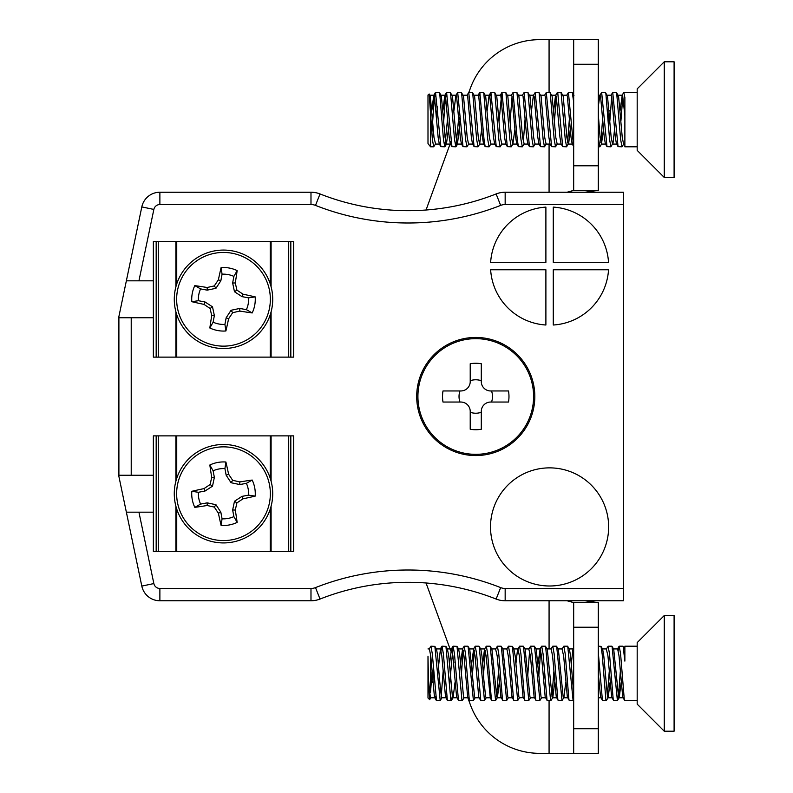 <?xml version="1.0" encoding="UTF-8"?>
<svg xmlns="http://www.w3.org/2000/svg" width="793" height="793" viewBox="0 0 793 793"><rect width="100%" height="100%" fill="white"/><g stroke="black" fill="none" stroke-linecap="round" stroke-linejoin="round"><path stroke-width="1.19" d="M553.276 325.011A59.069 59.069 0 0 0 608.538 269.759L553.276 269.759L553.276 325.011M553.276 262.374L608.538 262.374A59.069 59.069 0 0 0 553.276 207.112L553.276 262.374M545.891 262.374L545.891 207.112A59.069 59.069 0 0 0 490.639 262.374L545.891 262.374M490.639 269.759A59.069 59.069 0 0 0 545.891 325.011L545.891 269.759L490.639 269.759M608.647 526.939A59.069 59.069 0 0 0 520.049 475.78A59.069 59.069 0 0 0 520.049 578.087A59.069 59.069 0 0 0 608.647 526.939M623.417 588.465L623.417 204.535L505.161 204.535A12.301 12.301 0 0 0 500.651 205.397A252.253 252.253 0 0 1 315.505 205.397A12.301 12.301 0 0 0 310.985 204.535L159.879 204.535A6.156 6.156 0 0 0 153.852 209.431L141.808 206.914L118.9 316.516L118.9 476.484L126.365 512.169L138.934 512.169L153.852 583.569A6.156 6.156 0 0 0 159.879 588.465L310.985 588.465A12.301 12.301 0 0 0 315.505 587.603A252.253 252.253 0 0 1 500.651 587.603A12.301 12.301 0 0 0 505.161 588.465L623.417 588.465L623.417 600.767L505.161 600.767A24.613 24.613 0 0 1 496.131 599.052A239.952 239.952 0 0 0 320.025 599.052A24.613 24.613 0 0 1 310.985 600.767L159.879 600.767A18.457 18.457 0 0 1 141.808 586.086L126.365 512.169L153.356 512.169L153.356 551.541L293.638 551.541L293.638 435.872L153.356 435.872L153.356 512.169M153.852 209.431L138.934 280.831L126.365 280.831L153.356 280.831L153.356 357.128L293.638 357.128L293.638 241.459L153.356 241.459L153.356 280.831M118.9 317.745L153.356 317.745M118.9 475.255L153.356 475.255M534.819 396.5A59.069 59.069 0 0 0 446.221 345.351A59.069 59.069 0 0 0 446.221 447.649A59.069 59.069 0 0 0 534.819 396.5M159.879 204.535L159.879 192.233A18.457 18.457 0 0 0 141.808 206.914A18.457 18.457 0 0 1 159.879 192.233L310.985 192.233A24.613 24.613 0 0 1 320.025 193.948A239.952 239.952 0 0 0 496.131 193.948A24.613 24.613 0 0 1 505.161 192.233L623.417 192.233L623.417 204.535M232.518 250.905A49.225 49.225 0 0 1 260.897 331.296A49.225 49.225 0 0 1 177.087 315.673A49.225 49.225 0 0 1 232.518 250.905A49.225 49.225 0 0 1 260.897 331.296A49.225 49.225 0 0 1 177.087 315.673A49.225 49.225 0 0 1 232.518 250.905M232.081 253.235A46.846 46.846 0 0 1 259.093 329.749A46.846 46.846 0 0 1 179.317 314.88A46.846 46.846 0 0 1 232.081 253.235M218.382 279.81A68.307 5.957 -79.4 0 1 221.088 267.598A31.779 31.779 0 0 1 237.157 270.601A68.307 5.957 100.6 0 1 235.283 282.962A67.752 5.908 78.1 0 1 236.889 290.109A67.752 5.908 33 0 1 242.975 294.173A68.307 5.957 10.6 0 1 255.187 296.879A31.779 31.779 0 0 1 252.194 312.948A68.307 5.957 -169.4 0 1 239.823 311.074A67.752 5.908 168.1 0 1 232.676 312.68A67.752 5.908 123 0 1 228.612 318.766A68.307 5.957 100.6 0 1 225.906 330.978A31.779 31.779 0 0 1 209.838 327.985A68.307 5.957 -79.4 0 1 211.711 315.614A67.752 5.908 -101.9 0 1 210.115 308.467A67.752 5.908 -147 0 1 204.019 304.403A68.307 5.957 -169.4 0 1 191.807 301.697A31.779 31.779 0 0 1 194.81 285.629A68.307 5.957 10.6 0 1 207.171 287.502A67.752 5.908 -11.9 0 1 214.318 285.906A67.752 5.908 -57 0 1 218.382 279.81L220.841 280.791L215.954 288.295L214.318 285.906M237.157 270.601L233.876 276.39A25.138 25.138 0 0 0 222.07 274.19L221.088 267.598M222.07 274.19L220.841 280.791M215.954 288.295L207.201 290.149L207.171 287.502M207.201 290.149L200.599 288.91L194.81 285.629M200.599 288.91A25.138 25.138 0 0 0 198.399 300.716L191.807 301.697M198.399 300.716L205 301.955L204.019 304.403M205 301.955L212.504 306.832L210.115 308.467M212.504 306.832L214.358 315.584L211.711 315.614M214.358 315.584L213.119 322.186L209.838 327.985M213.119 322.186A25.138 25.138 0 0 0 224.925 324.387L225.906 330.978M224.925 324.387L226.164 317.785L228.612 318.766M226.164 317.785L231.041 310.281L232.676 312.68M231.041 310.281L239.793 308.437L239.823 311.074M239.793 308.437L246.395 309.666L252.194 312.948M246.395 309.666A25.138 25.138 0 0 0 248.596 297.861L255.187 296.879M248.596 297.861L241.994 296.632L242.975 294.173M241.994 296.632L234.49 291.745L236.889 290.109M234.49 291.745L232.646 282.992L235.283 282.962M232.646 282.992L233.876 276.39M214.477 445.319A49.225 49.225 0 0 1 269.907 510.097A49.225 49.225 0 0 1 186.097 525.709A49.225 49.225 0 0 1 214.477 445.319A49.225 49.225 0 0 1 269.907 510.097A49.225 49.225 0 0 1 186.097 525.709A49.225 49.225 0 0 1 214.477 445.319M214.913 447.649A46.846 46.846 0 0 1 267.677 509.304A46.846 46.846 0 0 1 187.901 524.173A46.846 46.846 0 0 1 214.913 447.649M211.711 477.386A68.307 5.957 -100.6 0 1 209.838 465.015A31.779 31.779 0 0 1 225.906 462.022A68.307 5.957 79.4 0 1 228.612 474.234A67.752 5.908 57 0 1 232.676 480.32A67.752 5.908 11.9 0 1 239.823 481.926A68.307 5.957 -10.6 0 1 252.194 480.052A31.779 31.779 0 0 1 255.187 496.121A68.307 5.957 169.4 0 1 242.975 498.827A67.752 5.908 147 0 1 236.889 502.891A67.752 5.908 101.9 0 1 235.283 510.038A68.307 5.957 79.4 0 1 237.157 522.399A31.779 31.779 0 0 1 221.088 525.402A68.307 5.957 -100.6 0 1 218.382 513.19A67.752 5.908 -123 0 1 214.318 507.094A67.752 5.908 -168.1 0 1 207.171 505.498A68.307 5.957 169.4 0 1 194.81 507.371A31.779 31.779 0 0 1 191.807 491.303A68.307 5.957 -10.6 0 1 204.019 488.597A67.752 5.908 -33 0 1 210.115 484.533A67.752 5.908 -78.1 0 1 211.711 477.386L214.358 477.416L212.504 486.168L210.115 484.533M225.906 462.022L224.925 468.613A25.138 25.138 0 0 0 213.119 470.814L209.838 465.015M213.119 470.814L214.358 477.416M212.504 486.168L205 491.045L204.019 488.597M205 491.045L198.399 492.284L191.807 491.303M198.399 492.284A25.138 25.138 0 0 0 200.599 504.09L194.81 507.371M200.599 504.09L207.201 502.851L207.171 505.498M207.201 502.851L215.954 504.705L214.318 507.094M215.954 504.705L220.841 512.209L218.382 513.19M220.841 512.209L222.07 518.81L221.088 525.402M222.07 518.81A25.138 25.138 0 0 0 233.876 516.61L237.157 522.399M233.876 516.61L232.646 510.008L235.283 510.038M232.646 510.008L234.49 501.255L236.889 502.891M234.49 501.255L241.994 496.368L242.975 498.827M241.994 496.368L248.596 495.139L255.187 496.121M248.596 495.139A25.138 25.138 0 0 0 246.395 483.334L252.194 480.052M246.395 483.334L239.793 484.563L239.823 481.926M239.793 484.563L231.041 482.719L232.676 480.32M231.041 482.719L226.164 475.215L228.612 474.234M226.164 475.215L224.925 468.613M584.937 192.233L597.833 190.389M567.005 192.233L573.676 190.389L573.676 39.65L598.289 39.65L549.073 39.65L549.073 92.464M597.863 602.611L584.937 600.767M549.073 700.536L549.073 753.35L573.676 753.35L573.676 602.611L567.005 600.767M573.676 165.777L598.289 165.777L598.289 64.263L573.676 64.263M598.289 165.777L598.289 190.389L573.676 190.389L598.289 190.389M598.289 39.65L598.289 64.263M573.676 728.737L598.289 728.737L598.289 627.223L573.676 627.223M598.289 728.737L598.289 753.35L573.676 753.35M598.289 602.611L573.676 602.611L598.289 602.611L598.289 627.223M549.073 753.35L539.755 753.35A73.828 73.828 0 0 1 470.378 704.769L467.84 697.8M468.832 92.464L470.378 88.231A73.828 73.828 0 0 1 539.755 39.65L549.073 39.65M426.049 210.016L450.999 141.471M458.523 120.784L460.198 116.184M455.182 663.027L454.805 661.986M450.811 651.023L426.049 582.984M417.921 396.5A57.83 57.83 0 0 1 504.675 346.412A57.83 57.83 0 0 1 504.675 446.588A57.83 57.83 0 0 1 417.921 396.5M508.511 390.959A33.227 33.227 0 0 1 508.511 402.041L490.639 402.041A9.347 9.347 0 0 0 481.292 411.389L481.292 429.261A33.227 33.227 0 0 1 470.219 429.261L470.219 411.389A9.347 9.347 0 0 0 460.862 402.041L443 402.041A33.227 33.227 0 0 1 443 390.959L460.862 390.959A9.347 9.347 0 0 0 470.219 381.611L470.219 363.739A33.227 33.227 0 0 1 481.292 363.739L481.292 381.611A9.347 9.347 0 0 0 490.639 390.959L508.511 390.959M491.541 390.959A16.722 16.722 0 0 1 491.541 402.041M470.219 380.719A16.722 16.722 0 0 1 481.292 380.719M459.97 402.041A16.722 16.722 0 0 1 459.97 390.959M481.292 412.281A16.722 16.722 0 0 1 470.219 412.281M624.874 144.068L623.605 144.068L622.267 137.486L618.57 96.25L616.448 92.464L612.731 92.464L618.054 146.616L621.98 146.804L620.641 139.509L616.637 92.622M624.874 115.58L622.713 96.191L622.227 95.2L618.064 95.2L617.42 96.726M614.605 128.991L613.039 143.008L610.907 146.804L609.569 139.509L605.882 93.653L605.366 92.464L601.659 92.464L606.982 146.616L610.907 146.804M616.686 144.068L612.533 144.068L611.195 137.486L607.497 96.25L605.565 92.622M603.532 128.991L601.461 144.068L600.113 137.486L598.289 114.39M570.306 128.991L568.74 143.008L566.608 146.804L565.27 139.509L561.067 92.464M572.387 144.068L568.234 144.068L566.896 137.486L563.199 96.25L561.266 92.622M561.315 144.068L557.162 144.068L555.814 137.486L552.126 96.25L549.995 92.464L546.288 92.464L551.611 146.616L555.536 146.804L554.198 139.509L550.193 92.622M550.243 144.068L546.08 144.068L544.741 137.486L541.054 96.25L538.923 92.464L535.206 92.464L540.539 146.616L544.464 146.804L543.126 139.509L539.111 92.622M539.171 144.068L535.007 144.068L533.669 137.486L529.972 96.25L527.851 92.464L524.133 92.464L529.456 146.616L533.382 146.804L532.044 139.509L528.039 92.622M522.309 146.804L524.143 143.9L522.597 137.486L518.9 96.25L516.967 92.622L513.061 92.464L517.234 139.221L518.384 146.616L522.309 146.804L520.971 139.509L516.967 92.622M514.935 128.991L512.863 144.068L511.515 137.486L507.827 96.25L505.696 92.464L501.979 92.464L507.312 146.616L511.237 146.804L509.899 139.509L505.894 92.622M505.944 144.068L501.781 144.068L500.442 137.486L496.755 96.25L494.624 92.464L490.907 92.464L496.24 146.616L500.165 146.804L498.827 139.509L494.812 92.622M489.083 146.804L490.917 143.9L489.37 137.486L485.673 96.25L483.74 92.622L479.834 92.464L484.008 139.221L485.157 146.616L489.083 146.804L487.745 139.509L483.74 92.622M481.708 128.991L479.636 144.068L478.298 137.486L474.601 96.25L472.479 92.464L468.762 92.464L474.085 146.616L478.01 146.804L476.672 139.509L472.668 92.622M472.717 144.068L468.564 144.068L467.216 137.486L463.528 96.25L461.397 92.464L457.69 92.464L463.013 146.616L466.938 146.804L465.6 139.509L461.595 92.622M460.327 118.187L457.482 144.068L456.144 137.486L452.456 96.25L450.325 92.464L446.608 92.464L451.941 146.616L455.866 146.804L454.528 139.509L450.513 92.622M448.491 128.991L446.409 144.068L445.071 137.486L441.384 96.25L440.878 95.2L440.224 96.726M435.545 143.9L433.999 137.486L430.302 96.25L429.191 94L432.373 139.509L433.712 146.804L435.545 143.9M428.418 144.068L430.549 146.804L430.549 113.885M622.227 95.2L620.146 110.277M618.054 146.616L616.458 143.86L615.328 137.318L611.641 96.191L610.917 95.408L612.731 92.464M609.074 110.277L608.221 121.408M606.982 146.616L605.376 143.86L604.256 137.318L600.569 96.191L599.845 95.408L598.289 106.748M573.755 146.616L572.159 143.86L571.029 137.318L567.342 96.191L566.856 95.2L562.693 95.2M555.546 95.408L557.36 92.464L557.836 93.534L562.683 146.616L561.077 143.86L559.957 137.318L556.27 96.191L555.546 95.408L553.692 110.277M551.611 146.616L550.005 143.86L548.885 137.318L545.188 96.191L544.702 95.2L540.548 95.2M540.539 146.616L538.933 143.86L537.813 137.318L534.115 96.191L533.392 95.408L531.548 110.277M529.456 146.616L527.86 143.86L526.73 137.318L523.043 96.191L522.557 95.2L518.394 95.2M518.384 146.616L516.778 143.86L515.658 137.318L511.971 96.191L511.485 95.2L507.322 95.2M507.312 146.616L505.706 143.86L504.586 137.318L500.898 96.191L500.175 95.408L501.989 92.464M496.24 146.616L494.634 143.86L493.514 137.318L489.816 96.191L489.093 95.408L487.249 110.277M485.157 146.616L483.561 143.86L482.431 137.318L478.744 96.191L478.258 95.2L474.095 95.2M474.085 146.616L472.489 143.86L471.359 137.318L467.672 96.191L467.186 95.2L463.023 95.2M462.21 142.71L461.407 143.86L460.287 137.318L456.599 96.191L455.876 95.408L454.022 110.277M451.138 142.71L450.573 144.068L446.409 144.068M451.941 146.616L450.335 143.86L449.215 137.318L445.517 96.191L444.794 95.408L442.95 110.277M431.858 133.065L434.167 100.047L435.535 92.464L440.858 146.616L439.263 143.86L438.132 137.318L434.445 96.191L433.721 95.408L431.878 110.277M428.706 144.762L427.992 143.404M623.813 143.9L621.98 146.804M602.69 117.86L600.807 142.532M601.669 143.9L599.835 146.804L598.289 137.04M573.676 102.228L572.338 92.622L568.432 92.464L573.498 145.912M569.463 117.86L567.58 142.532M557.37 143.9L555.536 146.804M546.298 143.9L544.464 146.804M535.216 143.9L533.382 146.804M525.164 117.86L523.281 142.532M513.071 143.9L511.237 146.804M501.999 143.9L500.165 146.804M479.844 143.9L478.01 146.804M468.772 143.9L466.938 146.804M458.721 117.86L455.866 146.804M447.639 117.86L444.794 146.804L443.456 139.509L439.758 93.653L439.253 92.464L435.535 92.464M437.389 106.203L436.566 117.86M427.992 143.216L427.992 95.021L429.191 94M440.858 146.616L444.784 146.804M443.713 121.081L445.25 100.047L446.608 92.464M455.876 95.408L457.69 92.464M466.948 95.408L468.762 92.464M478.823 96.548L479.834 92.464M489.896 96.548L490.907 92.464M499.094 121.081L501.771 92.652M510.167 121.081L512.05 96.548M511.247 95.408L513.061 92.464M522.319 95.408L524.133 92.464M533.392 95.408L535.206 92.464M544.474 95.408L546.288 92.464M554.466 121.081L556.349 96.548M562.683 146.616L566.608 146.804M566.618 95.408L568.432 92.464M599.845 95.408L601.659 92.464M609.837 121.081L611.72 96.548M620.909 121.081L622.792 96.548M621.99 95.408L623.804 92.464L624.874 97.579L624.874 146.804L637.185 146.804M637.185 90.045L637.185 88.875L664.256 61.795L664.256 177.463L637.185 150.392L637.185 90.045M664.256 177.463L674.1 177.463L674.1 61.795L664.256 61.795M623.129 646.364L624.874 661.114L624.874 646.196L624.874 649.318L622.931 646.196L619.214 646.196L620.592 653.928L624.279 699.495L624.755 700.536L637.185 700.536M621.097 682.714L619.244 697.612L618.57 696.988L613.703 649.12L611.859 646.196L608.142 646.196L609.52 653.928L613.207 699.525L613.673 700.536L617.39 700.536L612.057 646.364M610.025 682.714L608.172 697.612L607.497 696.988L603.81 656.118L602.63 649.12L601.808 650.429M573.676 693.459L570.583 656.118L569.404 649.12L567.56 646.196L563.843 646.196L565.221 653.928L568.908 699.525L569.374 700.536L573.091 700.536L567.758 646.364M565.726 682.714L563.873 697.612L563.199 696.988L558.331 649.12L556.478 646.196L552.771 646.196L554.148 653.928L557.826 699.495L558.302 700.536L562.019 700.536L556.686 646.364M554.654 682.714L552.79 697.612L552.126 696.988L547.259 649.12L545.406 646.196L541.698 646.196M544.394 671.919L543.572 682.714M545.653 697.8L541.49 697.8L541.054 696.988L536.177 649.12L534.333 646.196L530.616 646.196L531.994 653.928L535.681 699.495L536.157 700.536L539.874 700.536L534.532 646.364M534.581 697.8L530.418 697.8L529.972 696.988L525.105 649.12L523.261 646.196L519.544 646.196L520.922 653.928L524.609 699.525L525.085 700.536L528.792 700.536L523.459 646.364M506.677 649.11L508.472 646.196L509.849 653.928L513.537 699.525L514.003 700.536L517.72 700.536L519.574 697.612L518.9 696.988L515.212 656.118L513.805 648.932L517.968 648.932L519.356 655.96L523.043 696.918L524.887 700.368M513.051 696.393L512.427 697.8L508.273 697.8L507.827 696.988L502.96 649.12L501.107 646.196L497.389 646.196L498.777 653.928L502.455 699.495L502.931 700.536L506.648 700.536L501.315 646.364M499.273 682.714L497.419 697.612L496.755 696.988L491.888 649.12L490.034 646.196L486.317 646.196L487.695 653.928L491.382 699.495L491.858 700.536L495.575 700.536L490.233 646.364M480.776 700.536L484.493 700.536L486.347 697.612L485.673 696.988L483.829 679.74L481.985 656.118L480.806 649.12L478.962 646.196L475.245 646.196L476.623 653.928L480.786 700.536M479.2 697.8L475.047 697.8L474.601 696.988L469.734 649.12L467.88 646.196L464.173 646.196L465.55 653.928L469.238 699.525L469.704 700.536L473.421 700.536L468.088 646.364M468.128 697.8L463.974 697.8L463.528 696.988L459.841 656.118L458.661 649.12L457.839 650.429M454.974 682.714L453.12 697.612L452.456 696.988L448.759 656.118L447.361 648.932L451.514 648.932L449.443 664.019M429.152 649.11L430.946 646.196L432.324 653.928L436.487 700.536L440.194 700.536L442.048 697.612L441.384 696.988L439.53 679.74L437.686 656.118L436.507 649.12L435.694 650.429M433.652 671.919L432.829 682.714M427.992 673.128L429.657 699.634L430.976 697.612L430.302 696.988L428.458 679.74L427.992 656.158M624.557 700.368L622.713 696.918L619.026 655.96L617.638 648.932L613.475 648.932M613.485 700.368L611.641 696.918L607.953 655.96L606.348 649.11L608.142 646.196M598.289 652.213L602.412 700.368L600.569 696.918L598.289 673.376M573.676 649.358L573.339 648.932L572.883 649.814L571.267 664.019M569.186 700.368L567.342 696.918L563.654 655.96L562.049 649.11L563.843 646.196M558.113 700.368L556.27 696.918L552.572 655.96L551.185 648.932L547.031 648.932M539.904 649.11L541.688 646.196L543.076 653.928L547.041 700.368L545.188 696.918L541.5 655.96L540.112 648.932L538.041 664.019M535.959 700.368L534.115 696.918L530.428 655.96L528.822 649.11L530.616 646.196M519.346 697.8L523.291 697.622M519.544 646.196L517.502 649.814L515.886 664.019M513.814 700.368L511.971 696.918L508.273 655.96L506.886 648.932L502.732 648.932M502.742 700.368L500.898 696.918L497.201 655.96L495.605 649.11L497.389 646.196M486.119 697.8L490.282 697.8L486.129 655.96L484.533 649.11L482.669 664.019M480.588 700.368L478.744 696.918L475.057 655.96L473.669 648.932L471.587 664.019M469.515 700.368L467.672 696.918L463.974 655.96L462.587 648.932L460.515 664.019M449.413 686.797L453.1 646.196L454.478 653.928L458.443 700.368L456.599 696.918L452.902 655.96L451.514 648.932M446.608 696.393L445.983 697.8L441.82 697.8M441.067 650.339L442.018 646.196L443.396 653.928L447.361 700.368L445.517 696.918L441.83 655.96L440.442 648.932L437.577 675.13M435.526 696.393L434.901 697.8L434.445 696.918L430.758 655.96L429.37 648.932L427.992 648.932M620.304 671.602L618.798 692.507L617.39 700.536M609.232 671.602L607.349 696.304M608.172 697.612L606.318 700.536L605.852 699.505L602.184 654.225L600.985 646.364L598.289 646.196M573.676 699.723L573.091 700.536M563.873 697.612L562.019 700.536M553.861 671.602L551.978 696.304M552.79 697.612L550.947 700.536L550.481 699.505L545.614 646.364M541.718 697.612L539.864 700.536M530.646 697.612L528.792 700.536M517.72 700.536L512.387 646.364L508.472 646.196M508.491 697.612L506.648 700.536M498.49 671.602L496.596 696.304M497.419 697.612L495.575 700.536M484.493 700.536L479.16 646.364M475.275 697.612L473.421 700.536M464.192 697.612L462.349 700.536L461.873 699.495L457.016 646.364L453.09 646.196M452.307 696.304L451.475 700.368L450.801 699.495L445.934 646.364L442.018 646.196M443.118 671.602L441.225 696.304M440.194 700.536L434.861 646.364L430.946 646.196M432.036 671.602L430.549 692.239L430.549 653.997M447.361 700.368L451.267 700.536M458.443 700.368L462.349 700.536M461.338 674.813L463.211 650.339M462.378 649.11L464.173 646.196M472.41 674.813L474.293 650.339M473.451 649.11L475.245 646.196M483.492 674.813L485.366 650.339M484.533 649.11L486.317 646.196M527.791 674.813L529.665 650.339M538.863 674.813L540.737 650.339M547.041 700.368L550.947 700.536M550.976 649.11L552.771 646.196M602.412 700.368L606.318 700.536M618.262 650.339L619.214 646.196M637.185 702.955L637.185 642.608L664.256 615.537L664.256 731.205L637.185 704.125L637.185 702.955M664.256 731.205L674.1 731.205L674.1 615.537L664.256 615.537M427.992 657.03L427.992 697.979L429.657 699.634M158.283 357.128L158.283 241.459M156.171 357.128L156.171 241.459M290.823 357.128L290.823 241.459M288.711 357.128L288.711 241.459M158.283 551.541L158.283 435.872M156.171 551.541L156.171 435.872M290.823 551.541L290.823 435.872M288.711 551.541L288.711 435.872M131.222 317.745L131.222 475.255M159.879 588.465L159.879 600.767A18.457 18.457 0 0 1 141.808 586.086L153.852 583.569M505.161 588.465L505.161 600.767A24.613 24.613 0 0 1 496.131 599.052A239.952 239.952 0 0 0 320.025 599.052A24.613 24.613 0 0 1 310.985 600.767L310.985 588.465M310.985 204.535L310.985 192.233A24.613 24.613 0 0 1 320.025 193.948A239.952 239.952 0 0 0 496.131 193.948A24.613 24.613 0 0 1 505.161 192.233L505.161 204.535M496.131 599.052L500.651 587.603M320.025 599.052L315.505 587.603M500.651 205.397L496.131 193.948M315.505 205.397L320.025 193.948M549.073 144.068L549.073 192.233M549.073 600.767L549.073 648.932M175.897 357.128L175.897 311.808M175.897 286.769L175.897 241.459M271.097 357.128L271.097 311.808M271.097 286.769L271.097 241.459M270.254 357.128L270.254 314.662M270.254 283.924L270.254 241.459M176.74 357.128L176.74 314.662M176.74 283.924L176.74 241.459M175.897 551.541L175.897 506.231M175.897 481.192L175.897 435.872M271.097 551.541L271.097 506.231M271.097 481.192L271.097 435.872M270.254 551.541L270.254 509.076M270.254 478.338L270.254 435.872M176.74 551.541L176.74 509.076M176.74 478.338L176.74 435.872M606.992 95.2L611.155 95.2M601.461 144.068L605.614 144.068M598.289 95.2L600.083 95.2M551.621 95.2L555.784 95.2M529.476 95.2L533.63 95.2M523.935 144.068L528.088 144.068M512.863 144.068L517.016 144.068M496.249 95.2L500.403 95.2M490.708 144.068L494.872 144.068M485.177 95.2L489.331 95.2M479.636 144.068L483.789 144.068M457.482 144.068L461.645 144.068M451.951 95.2L456.104 95.2M440.878 95.2L445.032 95.2M435.337 144.068L439.5 144.068M429.796 95.2L433.959 95.2M572.338 92.622L573.983 95.368M456.054 146.646L457.7 143.9M444.982 146.646L446.618 143.9M439.441 92.622L441.086 95.368M489.093 95.408L490.698 92.652M478.02 95.408L479.626 92.652M461.407 143.86L463.013 146.616M444.794 95.408L446.4 92.652M433.721 95.408L435.327 92.652M623.804 92.464L637.185 92.464M598.289 146.804L599.835 146.804M557.36 92.464L561.077 92.464M430.549 146.804L433.712 146.804M619.016 697.8L623.169 697.8M607.944 697.8L612.097 697.8M602.402 648.932L606.566 648.932M598.289 697.8L600.916 697.8M569.176 648.932L573.339 648.932M563.645 697.8L567.798 697.8M558.103 648.932L562.267 648.932M552.562 697.8L556.726 697.8M535.959 648.932L540.112 648.932M524.877 648.932L529.04 648.932M497.191 697.8L501.354 697.8M491.66 648.932L495.813 648.932M480.578 648.932L484.741 648.932M469.506 648.932L473.669 648.932M458.433 648.932L462.587 648.932M452.892 697.8L457.055 697.8M436.279 648.932L440.442 648.932M430.748 697.8L434.901 697.8M617.598 700.368L619.244 697.612M600.985 646.364L602.63 649.12M512.387 646.364L514.033 649.12M457.016 646.364L458.661 649.12M451.475 700.368L453.12 697.612M445.934 646.364L447.589 649.12M434.861 646.364L436.507 649.12M617.42 649.11L619.026 646.364M573.121 649.11L573.676 648.159M490.064 697.622L491.66 700.368M451.306 649.11L452.902 646.364M440.234 649.11L441.83 646.364M434.693 697.622L436.289 700.368M624.874 646.196L637.185 646.196"/></g></svg>
